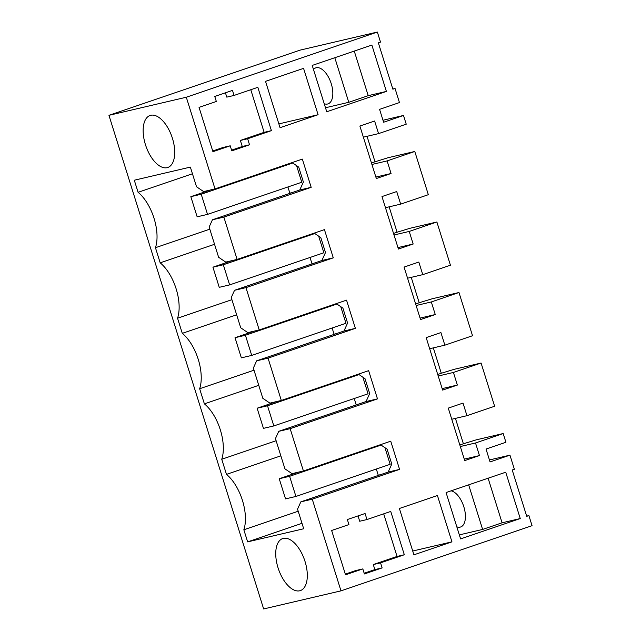 <?xml version="1.0" encoding="UTF-8"?>
<svg xmlns="http://www.w3.org/2000/svg" width="641" height="641" viewBox="0 0 641 641"><rect width="100%" height="100%" fill="white"/><g stroke="black" fill="none" stroke-linecap="round" stroke-linejoin="round"><path stroke-width="0.96" d="M108.946 115.324L186.299 97.232L377.357 32.05L300.012 50.142L108.946 115.324L263.643 608.95L340.988 590.858L312.255 499.187L300.837 501.855L297.544 509.114L303.698 528.761L247.634 541.869L301.999 523.328M298.209 511.238L243.844 529.778A35.928 18.06 -108.8 0 0 226.481 474.38L221.746 459.26A35.928 18.06 -108.8 0 0 204.383 403.862L199.647 388.742A35.928 18.06 -108.8 0 0 182.284 333.344L177.549 318.224A35.928 18.06 -108.8 0 0 160.186 262.826L155.451 247.706A35.928 18.06 -108.8 0 0 138.087 192.308L134.298 180.217L190.361 167.101L196.515 186.747L203.606 191.579L215.023 188.903L302.344 159.112L311.181 187.324L299.764 189.992L303.385 182.02L298.706 167.093L292.12 162.606M186.299 97.232L215.023 188.903M243.844 529.778L247.634 541.869M172.429 138.32A27.475 13.814 -108.8 0 0 150.058 115.476A27.475 13.814 -108.8 0 0 145.435 144.634A27.475 13.814 -108.8 0 0 167.798 167.477A27.475 13.814 -108.8 0 0 172.429 138.32M278.026 567.742A27.475 13.814 -108.8 0 0 300.397 590.585A27.475 13.814 -108.8 0 0 305.02 561.428A27.475 13.814 -108.8 0 0 282.657 538.584A27.475 13.814 -108.8 0 0 278.026 567.742M377.357 32.05L380.514 42.122L378.358 42.859L392.877 89.203L395.04 88.466L399.455 102.568L379.576 109.355L383.614 122.239L403.501 115.452L406.234 124.178L378.567 133.616L374.616 121.021L359.881 126.053L376.331 178.535L391.066 173.503L387.116 160.915L414.783 151.476L428.332 194.696L400.665 204.134L396.715 191.539L381.98 196.571L398.43 249.053L413.165 244.021L409.222 231.433L436.882 221.994L450.431 265.214L422.764 274.652L418.821 262.057L404.078 267.089L420.528 319.571L435.263 314.539L431.321 301.951L458.98 292.512L472.529 335.732L444.862 345.17L440.92 332.575L426.177 337.607L442.627 390.089L457.362 385.057L453.419 372.461L481.079 363.03L494.628 406.25L466.96 415.688L463.018 403.093L448.275 408.125L464.725 460.607L479.46 455.575L475.518 442.979L460.318 446.537M312.255 499.187L399.575 469.396L390.738 441.184L303.417 470.975L290.157 428.669L377.477 398.878L368.639 370.666L281.319 400.457L268.058 358.151L355.378 328.36L346.541 300.148L259.22 329.939L245.96 287.633L333.28 257.842L324.442 229.63L237.122 259.421L223.861 217.115L311.181 187.324M475.518 442.979L503.177 433.54L505.917 442.266L486.03 449.053L490.069 461.937L509.956 455.158L514.37 469.26L512.215 469.997L526.734 516.334L528.897 515.596L532.054 525.676L340.988 590.858M234.061 95.437L232.483 90.397L214.759 96.446L216.338 101.478L199.047 107.376L212.932 151.701L230.223 145.803L231.802 150.843L249.525 144.794L247.634 138.752L271.407 130.644L257.834 87.32L234.061 95.437L226.794 97.136L225.432 92.801M382.124 567.902L364.4 573.951L362.822 568.912L345.531 574.809L331.637 530.484L348.928 524.586L347.35 519.547L365.074 513.505L366.964 519.547L390.746 511.438L404.319 554.753L380.546 562.862L382.124 567.902L374.857 569.601L364.176 573.246M451.953 541.845L437.426 495.509L399.391 508.489L413.91 554.826L451.953 541.845L412.716 551.028M318.096 114.715L280.053 127.695L265.534 81.351L303.57 68.371L318.096 114.715L278.867 123.889M386.395 91.415L326.742 111.766L312.215 65.422L371.868 45.07L386.395 91.415L368.222 95.661L354.257 51.08M520.252 518.545L505.725 472.209L446.072 492.56L460.599 538.897L520.252 518.545L502.079 522.8L482.625 529.434L459.341 534.882M395.04 88.466L392.813 88.987M155.451 247.706L209.807 229.166M160.186 262.826L214.551 244.285M192.452 173.767L138.087 192.308M414.783 151.476L387.949 157.75L371.435 162.926M387.116 160.915L371.916 164.465M391.066 173.503L375.866 177.06M378.567 133.616L363.367 137.174M403.501 115.452L382.989 120.252M223.861 217.115L212.443 219.783L299.764 189.992M212.443 219.783L209.142 227.042L218.613 257.265L225.704 262.097L237.122 259.421M325.484 107.752L348.776 102.304L368.222 95.661M230.223 145.803L222.956 147.502L212.716 151.004M249.525 144.794L242.258 146.493L231.585 150.138M247.634 138.752L240.367 140.451L242.258 146.493M271.407 130.644L264.14 132.342L250.783 89.724M240.367 140.451L264.14 132.342M374.993 161.708L367.037 136.317M313.481 69.452A19.022 9.559 71.2 0 1 315.757 67.882A19.022 9.559 71.2 0 1 331.245 83.699A19.022 9.559 71.2 0 1 328.04 103.882A19.022 9.559 71.2 0 1 324.226 103.738M348.776 102.304L334.802 57.722M292.408 162.798L289.668 163.439M287.921 186.956L289.86 193.133L292.136 192.596M296.567 165.634L301.767 182.236L207.532 214.382L197.148 216.81L190.834 196.667L210.424 189.984M380.802 444.87L378.07 445.511M376.323 469.028L378.254 475.197L380.53 474.669M384.961 447.706L390.161 464.308L295.926 496.455L285.541 498.882L279.228 478.731L298.818 472.048M503.177 433.54L476.351 439.822L463.387 443.78L455.43 418.389M481.079 363.03L454.253 369.304L441.288 373.262L433.332 347.871M509.956 455.158L489.444 459.95M466.96 415.688L451.761 419.246M463.387 443.78L459.829 444.99M479.46 455.575L464.26 459.132M290.157 428.669L278.739 431.337L366.059 401.546L369.681 393.574L365.001 378.647L358.415 374.16M303.417 470.975L292 473.651L284.916 468.819L275.446 438.596L278.739 431.337M380.514 444.678L387.1 449.165L391.779 464.092L388.158 472.064L399.575 469.396M300.837 501.855L388.158 472.064M528.897 515.596L526.67 516.117M502.079 522.8L488.113 478.218M362.822 568.912L355.555 570.61L345.307 574.104M380.546 562.862L373.278 564.569L374.857 569.601M404.319 554.753L397.051 556.452L373.278 564.569M397.051 556.452L383.695 513.842M366.964 519.547L359.697 521.245L358.031 515.909M226.481 474.38L280.846 455.839M221.746 459.26L276.111 440.72M456.817 526.838A19.022 9.559 -108.8 0 0 460.631 526.99A19.022 9.559 -108.8 0 0 463.836 506.799A19.022 9.559 -108.8 0 0 451.12 490.838M482.625 529.434L468.659 484.852M314.507 233.316L311.766 233.957M310.02 257.474L311.959 263.643L314.234 263.114M318.665 236.152L323.865 252.754L229.63 284.9L219.246 287.328L212.932 267.185L232.523 260.502M436.882 221.994L410.048 228.268L397.091 232.226L389.135 206.835M400.665 204.134L385.465 207.692M397.091 232.226L393.534 233.444M409.222 231.433L394.023 234.983M413.165 244.021L397.965 247.578M314.218 233.124L320.804 237.611L325.484 252.538L321.862 260.51L333.28 257.842M245.96 287.633L234.542 290.301L321.862 260.51M234.542 290.301L231.249 297.56L240.72 327.783L247.803 332.615L259.22 329.939M177.549 318.224L231.906 299.684M182.284 333.344L236.649 314.803M336.605 303.834L333.865 304.475M332.126 327.992L334.057 334.161L336.333 333.632M340.764 306.67L345.964 323.272L251.729 355.418L241.345 357.846L235.031 337.703L254.621 331.02M458.98 292.512L432.146 298.786L419.19 302.744L411.234 277.353M422.764 274.652L407.564 278.21M419.19 302.744L415.632 303.962M431.321 301.951L416.121 305.501M435.263 314.539L420.063 318.096M336.317 303.642L342.903 308.129L347.582 323.056L343.961 331.028L355.378 328.36M268.058 358.151L256.64 360.819L343.961 331.028M256.64 360.819L253.347 368.078L262.818 398.301L269.901 403.133L281.319 400.457M199.647 388.742L254.012 370.202M204.383 403.862L258.748 385.321M358.704 374.352L355.963 374.993M354.225 398.51L356.156 404.679L358.431 404.15M362.862 377.188L368.062 393.79L273.827 425.936L263.443 428.364L257.129 408.221L276.72 401.53M444.862 345.17L429.662 348.728M441.288 373.262L437.731 374.472M453.419 372.461L438.22 376.019M457.362 385.057L442.162 388.614M377.477 398.878L366.059 401.546M190.834 196.667L201.218 194.239L292.729 163.014M201.218 194.239L207.532 214.382M212.932 267.185L223.316 264.757L314.827 233.532M223.316 264.757L229.63 284.9M235.031 337.703L245.415 335.267L336.926 304.05M245.415 335.267L251.729 355.418M257.129 408.221L267.513 405.785L359.024 374.568M267.513 405.785L273.827 425.936M279.228 478.731L289.612 476.303L381.123 445.086M289.612 476.303L295.926 496.455"/></g></svg>
